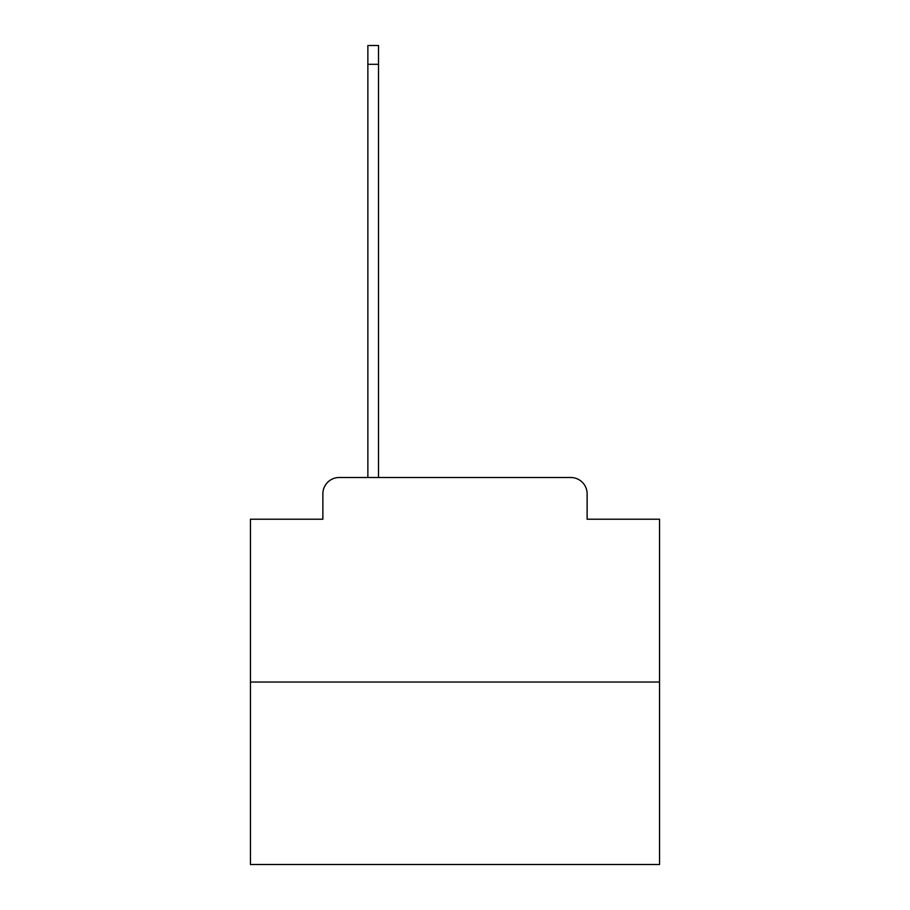 <?xml version="1.0" encoding="UTF-8"?>
<svg xmlns="http://www.w3.org/2000/svg" width="910" height="910" viewBox="0 0 910 910"><rect width="100%" height="100%" fill="white"/><g stroke="black" fill="none" stroke-linecap="round" stroke-linejoin="round"><path stroke-width="1.36" d="M322.868 493.868L322.868 519.223L322.868 493.868A16.369 16.369 0 0 1 339.225 477.5L367.867 477.5L367.867 45.5L378.503 45.5L378.503 477.5L391.186 477.5M659.545 682.045L250.455 682.045L250.455 864.5L659.545 864.5L659.545 519.223L587.132 519.223L587.132 493.868A16.369 16.369 0 0 0 570.775 477.5L339.225 477.5M250.455 682.045L250.455 519.223L322.868 519.223M518.814 477.5L570.775 477.5M587.132 519.223L587.132 493.868M367.867 64.314L378.503 64.314"/></g></svg>

